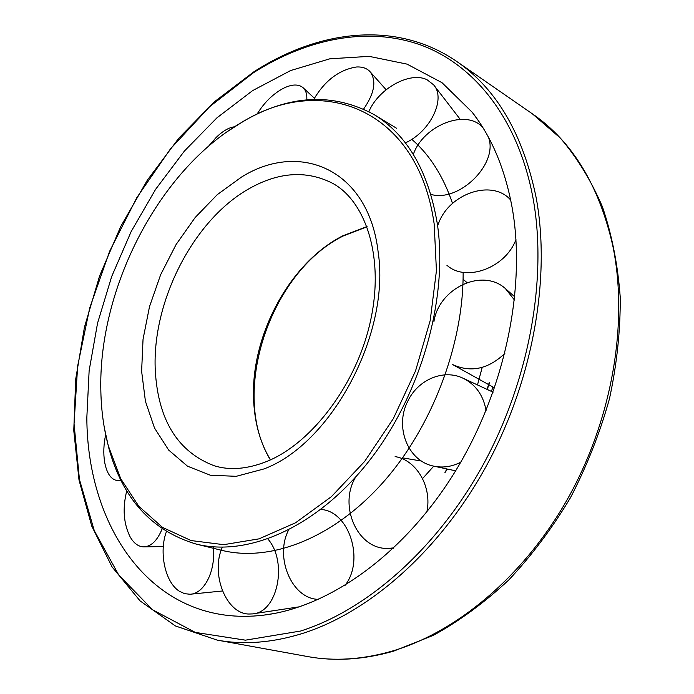 <?xml version="1.0" encoding="UTF-8"?>
<svg xmlns="http://www.w3.org/2000/svg" width="694" height="694" viewBox="0 0 694 694"><rect width="100%" height="100%" fill="white"/><g stroke="black" fill="none" stroke-linecap="round" stroke-linejoin="round"><path stroke-width="1.04" d="M104.36 427.894L108.62 447.422C122.448 498.57 151.648 530.797 196.202 544.087C248.122 557.126 317.297 527.345 369.338 460.721C421.319 394.201 448.402 297.752 437.333 223.832C428.458 171.331 407.387 134.922 374.127 114.614C333.224 92.502 289.797 94.636 243.837 121.025L227.025 131.808M434.175 223.989C417.97 107.882 321.201 73.182 242.579 121.901C159.065 169.475 97.845 288.661 100.864 391.789C101.307 410.813 103.796 428.849 108.351 445.904L120.721 478.713L138.878 506.351L162.535 527.414L191.102 540.565L223.685 544.669L259.027 538.856L295.566 522.773L331.437 496.635L364.662 461.406L393.272 418.716L415.55 370.874L430.185 320.567L436.431 270.695L434.175 223.989M452.531 203.42C443.266 176.155 429.673 154.788 411.759 139.321M422.559 478.574L433.759 466.151M477.489 384.927L482.209 367.395M492.861 386.966L491.473 391.425M196.202 544.087L221.863 550.359C269.784 562.209 331.836 539.16 381.752 483.883C431.538 428.614 463.627 344.918 463.132 272.326M86.837 417.571C87.123 529.774 154.649 628.434 263.781 615.127C328.522 607.293 402.624 555.538 453.59 474.115C504.425 392.691 526.408 288.695 512.267 208.313C505.163 169.345 491.794 137.299 472.146 112.176L442 82.681L407.074 64.134L369.147 56.361L329.85 58.799L290.613 70.554L252.642 90.593L216.944 117.824L184.361 151.11L155.586 189.367L131.192 231.51L111.699 276.481L97.542 323.222L89.136 370.639L86.837 417.571M510.706 200.063C492.107 178.436 448.255 193.817 438.244 224.336M482.772 127.47C465.995 108.299 423.114 125.579 413.329 154.432M405.348 142.886C430.419 131.747 446.32 98.522 433.585 84.807L427.148 79.819C410.197 70.962 378.36 88.711 368.896 111.639M363.647 109.027C374.639 93.013 376.721 80.504 369.893 71.491C366.632 68.133 362.094 66.641 356.265 67.014C338.958 69.894 324.792 80.686 313.766 99.381M306.8 99.841C307.138 94.332 305.872 90.263 302.992 87.635C298.368 83.913 291.784 84.165 283.239 88.39C272.95 93.959 264.241 102.521 257.092 114.076M234.381 126.811C228.881 127.496 222.852 131.001 216.276 137.325L208.521 146.243M105.653 434.852C103.623 444.377 103.276 453.408 104.612 461.926C106.676 473.213 110.867 479.424 117.182 480.552L120.912 480.153M126.768 490.814C122.404 508.19 123.532 523.562 130.16 536.93C133.881 543.367 138.401 546.69 143.71 546.881C151.214 546.542 157.356 540.557 162.127 528.915M166.404 531.673C158.726 552.103 165.033 582.231 179.243 591.158L184.543 593.656L190.052 594.246C204.366 593.873 216.112 570.321 213.232 546.829M222.366 547.202C210.325 573.27 225.923 613.904 248.903 614.025L252.486 613.904C277.539 612.75 288.105 562.218 267.901 538.995M344.987 585.458C365.087 560.093 348.865 510.793 320.871 509.483M426.862 511.912C432.258 486.72 416.452 459.896 395.12 456.609M486.069 410.553C483.336 395.242 475.642 384.459 462.985 378.195C443.44 368.74 417.892 379.713 407.829 401.141C394.487 426.541 407.525 460.92 433.429 466.073C442.685 468.086 451.794 466.793 460.755 462.187M514.497 300.06L505.406 288.583C482.07 267.476 438.487 288.531 433.889 321.938M488.602 384.589L452.514 364.497C470.723 372.886 488.168 369.199 504.85 353.437M355.736 476.986C338.117 505.353 357.367 549.683 387.981 548.416L393.802 547.896M288.574 530.06C274.321 557.256 291.948 599.304 318.641 599.356M430.922 194.407C459.046 202.657 498.413 164.01 488.576 137.499M446.884 265.221C465.674 282.449 505.414 268.231 515.963 239.551M367.013 226.556L342.68 235.873C287.897 263.772 248.4 340.147 253.935 405.218C255.505 425.89 260.97 444.117 270.339 459.914M155.282 370.518C158.102 420.113 177.751 451.872 214.238 465.769C229.809 470.601 247.359 469.144 266.878 461.415C311.953 443.345 357.61 383.209 370.9 319.101C384.563 254.681 364.393 199.369 331.498 182.739C305.724 170.143 278.199 172.155 248.92 188.785C193.262 220.163 151.769 301.777 155.282 370.518M263.85 468.971C331.316 444.16 390.618 333.519 378.169 252.182C368.714 169.241 299.903 140.466 241.477 177.091L217.248 194.667L195.17 217.508L176.085 244.54L160.67 274.651L149.505 306.644L143.042 339.271L141.619 371.264L145.428 401.297L154.502 428.007L168.659 450.068L187.501 466.186L210.351 475.225L236.22 476.318L263.85 468.971M302.332 633.518C369.277 612.438 440.143 550.55 486.676 465.344C533.027 380.069 550.915 277.817 536.219 197.955C523.181 134.376 496.722 88.91 456.86 61.558C396.474 19.9 318.841 29.833 253.839 71.82L214.515 101.697L178.74 138.271L147.267 180.284L120.704 226.556L99.615 275.891L84.46 327.152L75.715 379.124L73.772 430.54L79.012 480.022L91.729 526.052L112.098 566.963L140.093 600.9L175.374 625.936L217.179 640.102C243.672 645.021 272.057 642.826 302.332 633.518M533.018 198.102C518.227 118.691 474.323 64.75 421.128 45.136C367.542 25.964 306.922 38.76 253.588 72.636L209.753 106.59L170.507 148.828L136.865 197.564L109.704 251.124L89.743 307.832L77.659 366.007L74.05 423.861L79.446 479.467L94.271 530.632L118.709 574.953L152.611 609.792L195.3 632.399L245.398 640.172L300.649 631.019C367.135 609.974 437.472 548.425 483.683 463.757C529.713 379.028 547.531 277.47 533.018 198.102M393.429 651.198C363.326 659.751 334.69 661.538 307.529 656.55C333.979 661.434 362.051 659.664 391.746 651.224C457.389 632.095 525.479 574.988 569.271 495.915C612.871 416.764 628.486 321.244 612.733 245.45C598.896 185.055 572.116 141.177 532.367 113.833L456.86 61.558M367.091 226.764L343.374 235.899M242.579 121.901L243.837 121.025M396.708 128.329L374.127 114.614M108.351 445.904L108.62 447.422M343.304 235.943C269.879 272.057 229.358 394.357 270.539 459.818M274.486 613.453L263.781 615.127M393.715 651.111L433.282 635.392C459.515 620.93 484.664 602.47 508.719 580.019C531.76 555.495 552.355 528.013 570.529 497.581C586.959 465.882 599.954 432.9 609.497 398.642C616.897 364.194 620.471 330.361 620.228 297.136C617.825 264.796 611.891 234.685 602.435 206.803C591.149 180.587 577.122 157.668 560.353 138.063L532.367 113.833M307.529 656.55L217.179 640.102M478.53 120.93L472.146 112.176M445.08 472.441L447.448 469.066M487.283 389.481L489.487 382.698M121.285 480.907L117.503 480.586M163.298 546.551L144.248 546.872M222.462 590.984L190.911 594.159M299.929 606.721L253.77 613.704M421.492 461.042L402.572 457.866M493.096 392.179L462.985 378.195M514.827 296.876L506.689 289.719M494.588 387.929L488.845 384.728M455.628 470.818L434.418 466.29M393.437 548.243L389.959 548.355M314.382 98.218L303.295 87.921M386.116 89.734L370.336 71.994M460.209 119.342L434.227 85.64M466.967 282.605L463.08 279.231M489.227 382.628L487.032 389.369M447.162 469.005L444.863 472.267"/></g></svg>
